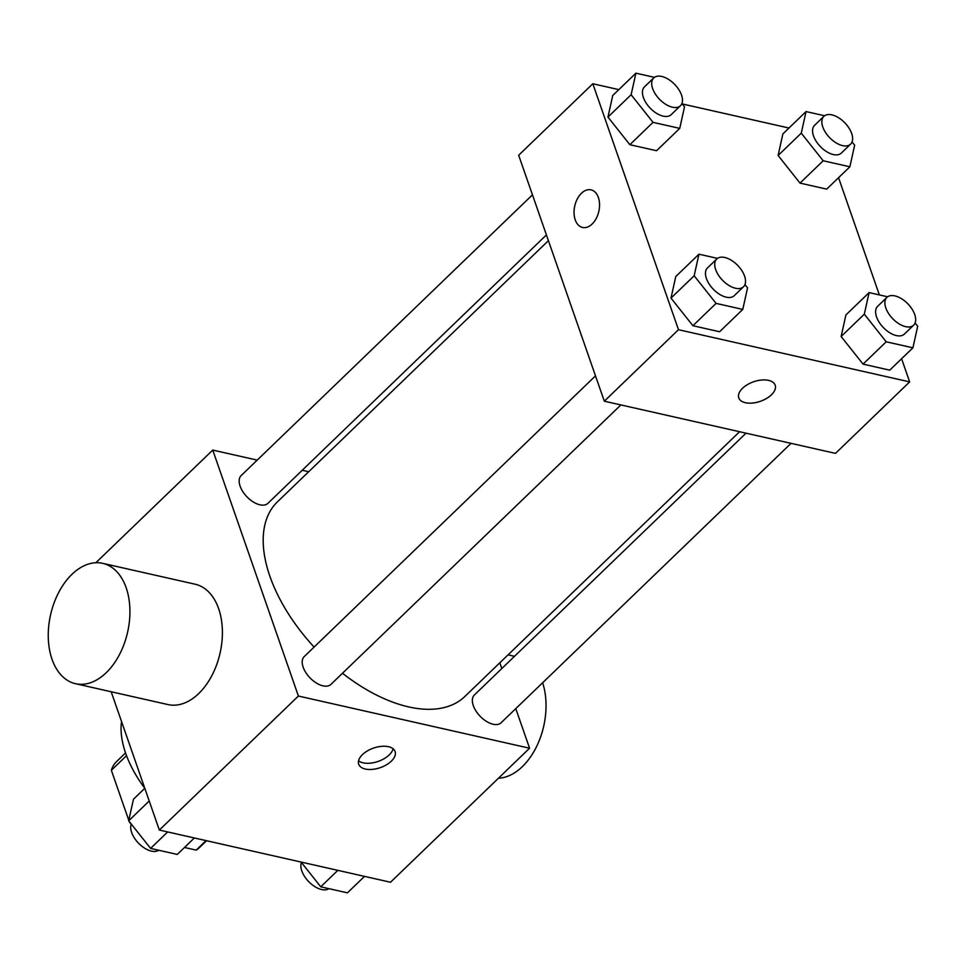 <?xml version="1.0" encoding="UTF-8"?>
<svg xmlns="http://www.w3.org/2000/svg" width="966" height="966" viewBox="0 0 966 966"><rect width="100%" height="100%" fill="white"/><g stroke="black" fill="none" stroke-linecap="round" stroke-linejoin="round"><path stroke-width="1.45" d="M206.048 840.601L196.183 850.116A59.723 32.88 46.1 0 0 199.382 847.653L206.567 840.722M196.183 850.116L184.506 847.472M129.553 821.897L129.384 822.054A59.723 32.88 46.1 0 0 131.231 824.191M129.384 822.054L129.154 821.39M128.792 820.327L111.356 770.288A59.723 32.88 46.1 0 1 116.5 761.655L125.556 752.925M126.534 755.654L111.356 770.288M121.547 721.542A92.543 50.957 46.1 0 0 125.665 753.263A92.543 50.957 46.1 0 0 144.779 788.304L133.465 799.208L128.683 820.798L150.599 848.402L177.285 854.427L194.371 837.969M515.784 708.633L529.573 748.227L390.518 882.248L159.342 830.06L111.175 691.753M529.573 748.227L298.397 696.039L159.342 830.06M362.455 754.615A19.284 10.336 -19.2 0 1 381.413 746.356A19.284 10.336 -19.2 0 1 395.106 751.536A19.284 10.336 -19.2 0 1 380.302 767.632A19.284 10.336 -19.2 0 1 358.7 764.215A19.284 10.336 -19.2 0 1 362.455 754.615M548.41 240.667L277.399 501.873A135.107 74.394 46.1 0 0 269.9 576.291A135.107 74.394 46.1 0 0 314.095 647.063M342.483 673.254A135.107 74.394 46.1 0 0 464.912 696.438L739.57 431.73M499.82 662.797L501.813 668.532M298.397 696.039L212.749 450.084L257.21 460.118M302.225 470.273L308.673 471.734M746.006 433.179L474.366 694.989A19.284 10.614 46.1 0 0 473.304 705.615A19.284 10.614 46.1 0 0 486.49 721.421A19.284 10.614 46.1 0 0 501.125 722.749L791.033 443.346M595.491 375.859L304.23 656.578A19.284 10.614 46.1 0 0 303.155 667.204A19.284 10.614 46.1 0 0 316.341 683.01A19.284 10.614 46.1 0 0 330.988 684.339L620.884 404.935M546.418 234.919L267.944 503.31A19.284 10.614 -133.9 0 1 246.922 496.802A19.284 10.614 -133.9 0 1 241.186 475.55L532.459 194.83M212.749 450.084L95.851 562.743M102.674 563.335L195.144 584.213A61.691 39.485 102.7 0 1 218.642 608.652A61.691 39.485 102.7 0 1 211.759 675.814A61.691 39.485 102.7 0 1 167.975 704.576L75.505 683.699A61.691 39.485 102.7 0 1 50.57 614.823A61.691 39.485 102.7 0 1 102.674 563.335A61.691 39.485 102.7 0 1 126.172 587.775A61.691 39.485 102.7 0 1 119.289 654.936A61.691 39.485 102.7 0 1 75.505 683.699M498.432 778.234A61.691 39.485 -77.3 0 0 537.398 744.834A61.691 39.485 -77.3 0 0 542.626 682.757M393.09 748.759A19.284 10.336 -19.2 0 1 378.141 761.425A19.284 10.336 -19.2 0 1 358.555 760.785M901.592 358.736L909.646 381.896L835.493 453.38L604.318 401.192L518.67 155.236L592.822 83.752L618.832 89.621M909.646 381.896L678.482 329.708L604.318 401.192M742.54 388.284A19.284 10.336 -19.2 0 1 761.486 380.036A19.284 10.336 -19.2 0 1 775.191 385.205A19.284 10.336 -19.2 0 1 760.387 401.301A19.284 10.336 -19.2 0 1 738.773 397.883A19.284 10.336 -19.2 0 1 742.54 388.284M826.703 189.131L800.005 183.105L778.101 155.49L782.883 133.912L778.101 155.49L800.005 183.105L826.703 189.131L849.875 166.792L823.189 160.767L801.273 133.151L806.055 111.573L824.602 115.763M719.598 331.749L692.912 325.723L670.996 298.108L675.777 276.53L670.996 298.108L692.912 325.723L719.598 331.749L742.782 309.41L716.084 303.384L694.168 275.769L698.949 254.191L717.497 258.381M838.548 177.708L879.362 294.92M682.25 103.942L788.981 128.031M678.482 329.708L592.822 83.752M889.746 370.159L863.049 364.122L841.132 336.518L845.914 314.94L841.132 336.518L863.049 364.122L889.746 370.159L912.918 347.82L886.22 341.795L864.316 314.179L869.098 292.601L887.645 296.779M656.554 150.72L629.868 144.695L607.952 117.079L612.734 95.501L607.952 117.079L629.868 144.695L656.554 150.72L679.738 128.381L653.04 122.356L631.124 94.74L635.906 73.162L654.453 77.352M598.377 197.475A19.284 12.341 102.7 0 1 596.227 218.461A19.284 12.341 102.7 0 1 582.546 227.457A19.284 12.341 102.7 0 1 574.758 205.927A19.284 12.341 102.7 0 1 591.035 189.843A19.284 12.341 102.7 0 1 598.377 197.475M582.546 227.457A19.284 12.341 102.7 0 1 574.77 205.927A19.284 12.341 102.7 0 1 591.047 189.843M775.191 385.205A19.284 10.336 -19.2 0 1 760.375 401.288A19.284 10.336 -19.2 0 1 738.773 397.883M681.924 103.531L684.52 106.791L679.738 128.381M653.716 77.956L644.443 86.892A19.284 10.614 46.1 0 0 643.38 97.506A19.284 10.614 46.1 0 0 656.554 113.324A19.284 10.614 46.1 0 0 671.201 114.652L680.475 105.717A19.284 10.614 46.1 0 0 674.739 84.465A19.284 10.614 46.1 0 0 653.716 77.956A19.284 10.614 46.1 0 0 652.642 88.57A19.284 10.614 46.1 0 0 665.828 104.388A19.284 10.614 46.1 0 0 680.475 105.717M653.04 122.356L629.868 144.695M631.124 94.74L607.952 117.079M635.906 73.162L612.734 95.501M852.06 141.942L854.656 145.202L849.875 166.792M823.853 116.367L814.592 125.302A19.284 10.614 46.1 0 0 813.517 135.916A19.284 10.614 46.1 0 0 826.703 151.722A19.284 10.614 46.1 0 0 841.35 153.063L850.611 144.127A19.284 10.614 46.1 0 0 844.876 122.875A19.284 10.614 46.1 0 0 823.853 116.367A19.284 10.614 46.1 0 0 822.79 126.981A19.284 10.614 46.1 0 0 835.976 142.799A19.284 10.614 46.1 0 0 850.611 144.127M823.189 160.767L800.005 183.105M801.273 133.151L778.101 155.49M806.055 111.573L782.883 133.912M744.967 284.559L747.551 287.82L742.782 309.41M716.76 258.985L707.486 267.92A19.284 10.614 46.1 0 0 706.412 278.534A19.284 10.614 46.1 0 0 719.598 294.34A19.284 10.614 46.1 0 0 734.245 295.681L743.518 286.745A19.284 10.614 46.1 0 0 737.783 265.493A19.284 10.614 46.1 0 0 716.76 258.985A19.284 10.614 46.1 0 0 715.685 269.599A19.284 10.614 46.1 0 0 728.871 285.417A19.284 10.614 46.1 0 0 743.518 286.745M716.084 303.384L692.912 325.723M694.168 275.769L670.996 298.108M698.949 254.191L675.777 276.53M915.104 322.97L917.7 326.23L912.918 347.82M886.897 297.395L877.623 306.331A19.284 10.614 46.1 0 0 876.56 316.945A19.284 10.614 46.1 0 0 889.746 332.751A19.284 10.614 46.1 0 0 904.381 334.091L913.655 325.156A19.284 10.614 46.1 0 0 907.919 303.904A19.284 10.614 46.1 0 0 886.897 297.395A19.284 10.614 46.1 0 0 885.834 308.009A19.284 10.614 46.1 0 0 899.008 323.815A19.284 10.614 46.1 0 0 913.655 325.156M886.22 341.795L863.049 364.122M864.316 314.179L841.132 336.518M869.098 292.601L845.914 314.94M167.673 831.943L150.599 848.402M149.223 800.995L128.683 820.798M131.279 824.058A19.284 10.614 46.1 0 0 131.654 832.499A19.284 10.614 46.1 0 0 144.151 847.87A19.284 10.614 46.1 0 0 158.738 850.237M364.508 876.379L347.434 892.838L320.736 886.812L301.09 862.058M337.822 870.354L320.736 886.812M301.416 862.469A19.284 10.614 46.1 0 0 301.803 870.897A19.284 10.614 46.1 0 0 314.3 886.269A19.284 10.614 46.1 0 0 328.887 888.648M508.056 654.851L514.504 656.312"/></g></svg>
